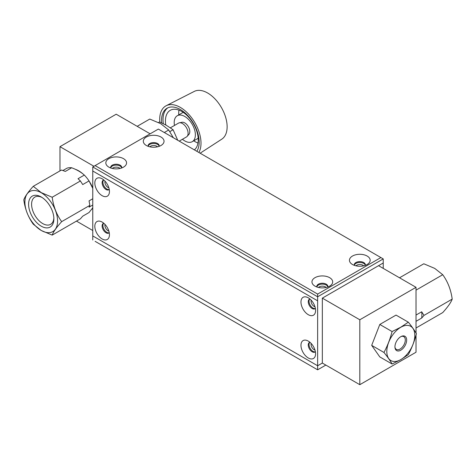 <?xml version="1.0" encoding="UTF-8"?>
<svg xmlns="http://www.w3.org/2000/svg" width="476" height="476" viewBox="0 0 476 476"><rect width="100%" height="100%" fill="white"/><g stroke="black" fill="none" stroke-linecap="round" stroke-linejoin="round"><path stroke-width="0.71" d="M120.023 168.456A4.361 2.517 -0 0 0 113.109 167.879A4.361 2.517 -0 0 0 112.36 168.456M105.029 181.16A4.361 2.517 -120 0 0 104.91 182.076A4.361 2.517 -120 0 0 108.849 187.776M105.029 224.44A4.361 2.517 -120 0 0 104.91 225.356A4.361 2.517 -120 0 0 108.849 231.05M157.502 146.816A4.361 2.517 -0 0 0 150.589 146.239A4.361 2.517 -0 0 0 149.839 146.816M75.315 169.295A23.389 13.501 60 0 1 78.713 170.848A23.389 13.501 60 0 1 82.895 173.883M89.363 181.481A23.389 13.501 60 0 1 92.766 187.996M92.766 208.125A23.389 13.501 60 0 1 91.63 209.327M93.939 166.279L59.976 146.667L59.976 170.896M59.976 146.667L116.192 114.21L150.16 133.821M76.469 221.108L92.766 230.515M137.177 126.324L149.767 119.059L160.698 123.677L168.7 129.99L173.318 137.725M168.7 129.99L164.309 132.524M200.14 153.207L221.834 139.129A27.56 15.91 -120 0 0 227.106 125.616A27.56 15.91 -120 0 0 214.92 98.835A27.56 15.91 -120 0 0 194.279 91.41L166.201 105.726A29.203 16.862 -120 0 0 159.734 120.553A29.203 16.862 -120 0 0 159.835 122.052M198.885 152.487A29.203 16.862 -120 0 0 200.979 141.973A29.203 16.862 -120 0 0 188.068 113.591A29.203 16.862 -120 0 0 166.201 105.726M163.333 123.695A26.608 15.363 60 0 1 163.042 120.654A26.608 15.363 60 0 1 167.814 107.832M161.661 122.885A26.608 15.363 60 0 1 161.566 121.505A26.608 15.363 60 0 1 167.052 108.219A26.608 15.363 60 0 1 187.116 114.894A26.608 15.363 60 0 1 199.146 141.015A26.608 15.363 60 0 1 196.814 151.291M197.98 143.038A23.187 13.387 60 0 1 193.744 140.819M178.774 114.889A23.187 13.387 60 0 1 178.738 114.24A23.187 13.387 60 0 1 178.97 110.111M165.773 124.974A23.187 13.387 60 0 1 165.458 121.904A23.187 13.387 60 0 1 170.235 110.325A23.187 13.387 60 0 1 187.722 116.144A23.187 13.387 60 0 1 198.206 138.915A23.187 13.387 60 0 1 194.351 149.869M174.46 125.456A14.97 8.645 60 0 1 174.21 123.213A14.97 8.645 60 0 1 177.298 115.739A14.97 8.645 60 0 1 188.585 119.494A14.97 8.645 60 0 1 195.356 134.196A14.97 8.645 60 0 1 192.268 141.669A14.97 8.645 60 0 1 182.439 139.272M61.666 221.649C56.596 214.646 53.443 206.513 52.199 197.248L41.269 192.631L33.266 186.318C28.197 191.905 25.038 196.398 23.8 199.789C25.026 209.012 28.179 217.145 33.266 224.184L41.269 230.497L52.199 235.114C53.425 231.747 56.579 227.26 61.666 221.649L89.869 205.364L89.054 207.161L92.766 205.019M41.233 230.449A23.104 13.34 -120 0 0 57.572 221.013A23.104 13.34 -120 0 0 41.233 192.72A23.104 13.34 -120 0 0 24.895 202.151A23.104 13.34 -120 0 0 41.233 230.449M53.877 218.883A17.874 10.323 60 0 1 41.233 226.177A17.874 10.323 60 0 1 28.596 204.287A17.874 10.323 60 0 1 41.233 196.987A17.874 10.323 60 0 1 53.877 218.883M53.853 217.972A15.756 9.098 60 0 1 50.611 224.363A15.756 9.098 60 0 1 38.473 220.138A15.756 9.098 60 0 1 31.595 204.287A15.756 9.098 60 0 1 34.855 197.076A15.756 9.098 60 0 1 42.007 197.463M33.266 186.318L61.469 170.033L65.355 171.414L71.662 167.766C76.767 169.67 80.991 172.11 84.329 175.079L78.022 178.726L80.402 180.969L52.199 197.248M62.897 170.533L66.961 168.189A24.859 14.351 60 0 1 71.662 167.766M92.766 207.786L89.03 212.528L82.723 216.169L80.402 218.835L52.199 235.114M92.766 198.748L89.054 200.896L89.869 205.364M80.402 180.969L82.723 184.569L89.03 180.928L92.766 188.413M84.329 175.079A24.859 14.351 60 0 1 89.03 180.928M399.531 277.794L423.801 263.781L434.731 268.404L442.734 274.717C447.803 281.715 450.962 289.848 452.2 299.112C450.974 302.48 447.821 306.972 442.734 312.583L416.024 328M416.024 321.324L421.682 318.057A24.859 14.351 -120 0 0 421.891 315.047A24.859 14.351 -120 0 0 421.682 311.792L416.024 315.058M416.024 290.134L442.734 274.717M452.2 299.112L423.997 315.398L421.682 311.792M421.682 318.057L423.938 315.481A26.698 15.41 -120 0 0 423.938 315.249M179.22 141.128L186.449 136.957A7.979 4.605 -120 0 0 187.133 136.392A7.979 4.605 -120 0 0 187.371 129.686A7.979 4.605 -120 0 0 182.177 123.379A7.979 4.605 -120 0 0 179.297 122.826A7.979 4.605 -120 0 0 178.47 123.141L170.39 127.806M187.133 136.392L188.942 134.351A7.098 4.1 -120 0 0 189.156 128.383A7.098 4.1 -120 0 0 184.533 122.772A7.098 4.1 -120 0 0 181.975 122.284L179.297 122.826M158.544 122.522L159.567 121.933L166.261 125.242L173.085 129.74L177.732 140.271M169.819 131.626L173.085 129.74M363.64 265.828A4.361 2.517 0 0 0 356.72 265.251A4.361 2.517 0 0 0 355.977 265.828M326.161 287.468A4.361 2.517 0 0 0 319.241 286.891A4.361 2.517 0 0 0 318.498 287.468M311.167 300.172A4.361 2.517 -120 0 0 311.042 301.088A4.361 2.517 -120 0 0 314.987 306.788M311.167 343.446A4.361 2.517 -120 0 0 311.042 344.368A4.361 2.517 -120 0 0 314.987 350.062M359.808 319.777L322.329 298.137L322.329 363.051L359.808 384.691L359.808 319.777L416.024 287.32L378.545 265.679L383.234 262.972L383.234 258.914L317.641 296.786L92.766 166.951L95.111 165.6L317.641 294.079L317.641 365.758L92.766 235.929L92.766 171.009L317.641 300.838L92.766 171.009L92.766 166.951M359.808 384.691L416.024 352.234L416.024 335.205M416.024 333.033L416.024 287.32M383.234 268.381L383.234 262.972L322.329 298.137M102.138 195.678A10.335 5.968 60 0 1 94.843 183.546A10.335 5.968 60 0 1 101.239 178.345A10.335 5.968 60 0 1 102.138 178.797A10.335 5.968 60 0 1 109.391 192.465A10.335 5.968 60 0 1 102.138 195.678M109.254 189.424A5.539 3.195 60 0 1 108.808 189.781A5.539 3.195 60 0 1 106.041 189.507A5.539 3.195 60 0 1 102.423 184.629A5.539 3.195 60 0 1 103.268 180.19A5.539 3.195 60 0 1 103.804 179.982M103.691 180.011A5.539 3.195 -120 0 0 103.322 184.533A5.539 3.195 -120 0 0 106.82 189.055A5.539 3.195 -120 0 0 109.171 189.507M102.138 238.958A10.335 5.968 60 0 1 94.843 226.826A10.335 5.968 60 0 1 101.239 221.62A10.335 5.968 60 0 1 102.138 222.078A10.335 5.968 60 0 1 109.391 235.745A10.335 5.968 60 0 1 102.138 238.958M109.254 232.704A5.539 3.195 60 0 1 108.808 233.061A5.539 3.195 60 0 1 106.041 232.788A5.539 3.195 60 0 1 102.423 227.903A5.539 3.195 60 0 1 103.268 223.47A5.539 3.195 60 0 1 103.804 223.262M103.691 223.292A5.539 3.195 -120 0 0 103.322 227.814A5.539 3.195 -120 0 0 106.82 232.336A5.539 3.195 -120 0 0 109.171 232.788M308.275 314.69A10.335 5.968 60 0 1 300.981 302.558A10.335 5.968 60 0 1 307.371 297.357A10.335 5.968 60 0 1 308.275 297.809A10.335 5.968 60 0 1 315.528 311.477A10.335 5.968 60 0 1 308.275 314.69M315.392 308.436A5.539 3.195 60 0 1 314.945 308.793A5.539 3.195 60 0 1 312.173 308.519A5.539 3.195 60 0 1 308.555 303.64A5.539 3.195 60 0 1 309.406 299.202A5.539 3.195 60 0 1 309.935 298.993M309.822 299.023A5.539 3.195 -120 0 0 309.454 303.545A5.539 3.195 -120 0 0 312.958 308.067A5.539 3.195 -120 0 0 315.308 308.519M308.275 357.97A10.335 5.968 60 0 1 300.981 345.838A10.335 5.968 60 0 1 307.371 340.632A10.335 5.968 60 0 1 308.275 341.09A10.335 5.968 60 0 1 315.528 354.757A10.335 5.968 60 0 1 308.275 357.97M315.392 351.716A5.539 3.195 60 0 1 314.945 352.073A5.539 3.195 60 0 1 312.173 351.8A5.539 3.195 60 0 1 308.555 346.915A5.539 3.195 60 0 1 309.406 342.476A5.539 3.195 60 0 1 309.935 342.274M309.822 342.303A5.539 3.195 -120 0 0 309.454 346.825A5.539 3.195 -120 0 0 312.958 351.347A5.539 3.195 -120 0 0 315.308 351.8M322.329 363.051L317.641 365.758L322.329 363.051M148.22 146.346A5.539 3.195 180 0 1 148.131 145.787A5.539 3.195 180 0 1 149.756 143.526A5.539 3.195 180 0 1 157.586 143.526A5.539 3.195 180 0 1 159.21 145.787A5.539 3.195 180 0 1 159.127 146.346M159.157 146.227A5.539 3.195 0 0 0 157.586 144.406A5.539 3.195 0 0 0 151.909 143.633A5.539 3.195 0 0 0 148.185 146.227M161.001 145.489A10.365 5.98 180 0 1 145.501 144.936A10.365 5.98 180 0 1 146.346 137.029A10.365 5.98 180 0 1 160.531 136.773A10.365 5.98 180 0 1 161.846 144.936A10.365 5.98 180 0 1 161.001 145.489M123.522 167.124A10.365 5.98 180 0 1 108.022 166.576A10.365 5.98 180 0 1 108.867 158.669A10.365 5.98 180 0 1 123.052 158.413A10.365 5.98 180 0 1 124.367 166.576A10.365 5.98 180 0 1 123.522 167.124M110.735 167.98A5.539 3.195 180 0 1 110.652 167.427A5.539 3.195 180 0 1 112.276 165.166A5.539 3.195 180 0 1 120.107 165.166A5.539 3.195 180 0 1 121.731 167.427A5.539 3.195 180 0 1 121.648 167.98M121.677 167.867A5.539 3.195 0 0 0 120.107 166.047A5.539 3.195 0 0 0 114.43 165.273A5.539 3.195 0 0 0 110.706 167.867M367.133 264.501A10.365 5.98 180 0 1 351.633 263.948A10.365 5.98 180 0 1 352.478 256.04A10.365 5.98 180 0 1 366.669 255.785A10.365 5.98 180 0 1 367.978 263.948A10.365 5.98 180 0 1 367.133 264.501M354.352 265.358A5.539 3.195 180 0 1 354.269 264.799A5.539 3.195 180 0 1 355.893 262.538A5.539 3.195 180 0 1 363.723 262.538A5.539 3.195 180 0 1 365.348 264.799A5.539 3.195 180 0 1 365.265 265.358M365.294 265.239A5.539 3.195 0 0 0 363.723 263.418A5.539 3.195 0 0 0 358.047 262.645A5.539 3.195 0 0 0 354.322 265.239M329.654 286.135A10.365 5.98 180 0 1 314.154 285.582A10.365 5.98 180 0 1 314.999 277.675A10.365 5.98 180 0 1 329.19 277.425A10.365 5.98 180 0 1 330.499 285.582A10.365 5.98 180 0 1 329.654 286.135M316.873 286.992A5.539 3.195 180 0 1 316.79 286.439A5.539 3.195 180 0 1 318.414 284.178A5.539 3.195 180 0 1 326.244 284.178A5.539 3.195 180 0 1 327.869 286.439A5.539 3.195 180 0 1 327.78 286.992M327.815 286.879A5.539 3.195 0 0 0 326.244 285.059A5.539 3.195 0 0 0 320.568 284.285A5.539 3.195 0 0 0 316.843 286.879M317.641 294.079L380.889 257.564L158.359 129.085L95.111 165.6M380.889 257.564L383.234 258.914M95.111 241.338L317.641 369.816L325.84 365.08L317.641 369.816L95.111 241.338M92.766 239.981L92.766 235.929L317.641 365.758L317.641 369.816M400.798 359.6A19.79 11.43 120 0 0 414.798 335.36A19.79 11.43 120 0 0 400.798 327.28A19.79 11.43 120 0 0 386.804 351.52A19.79 11.43 120 0 0 400.798 359.6M400.786 359.66L408.319 354.638C411.788 348.111 414.495 341.143 416.429 333.73C414.495 330.32 411.788 326.476 408.319 322.181L400.786 327.202L392.087 331.552C390.153 338.966 387.446 345.939 383.971 352.466C387.446 356.756 390.153 360.606 392.087 364.009L400.786 359.66M394.943 346.825A8.282 4.784 -60 0 1 401.518 336.318A8.282 4.784 -60 0 1 406.659 340.06A8.282 4.784 -60 0 1 401.161 349.985A8.282 4.784 -60 0 1 394.991 347.629A8.282 4.784 -60 0 1 394.943 346.825M401.101 336.514A7.384 4.266 -60 0 1 403.767 336.627A7.384 4.266 -60 0 1 405.296 340.007A7.384 4.266 -60 0 1 402.071 347.438A7.384 4.266 -60 0 1 396.377 349.42A7.384 4.266 -60 0 1 394.949 347.171M392.087 364.009L379.8 356.917L371.685 345.374L379.8 324.459L396.032 315.088L408.319 322.181M379.8 324.459L392.087 331.552M371.685 345.374L383.971 352.466M177.298 115.739L183.2 112.33M192.268 141.669L198.171 138.266"/></g></svg>

